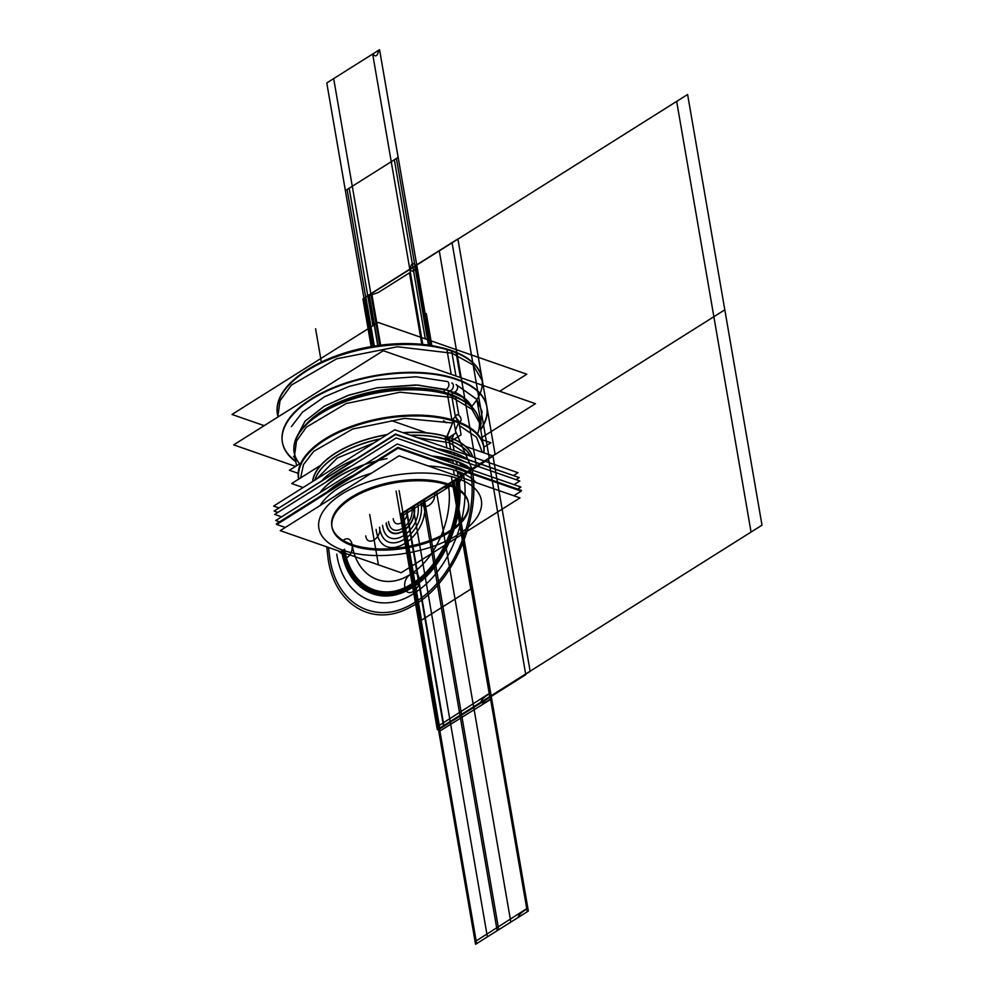 <?xml version="1.0" encoding="UTF-8"?>
<svg xmlns="http://www.w3.org/2000/svg" width="994" height="994" viewBox="0 0 994 994"><rect width="100%" height="100%" fill="white"/><g stroke="black" fill="none" stroke-linecap="round" stroke-linejoin="round"><path stroke-width="1.49" d="M399.091 455.811L519.999 497.907L401.141 572.755L280.233 530.647L399.091 455.811M457.252 478.3A82.44 39.4 170.2 0 0 341.986 494.043A82.44 39.4 170.2 0 0 342.98 550.266A82.44 39.4 170.2 0 0 458.246 534.524A82.44 39.4 170.2 0 0 457.252 478.3A82.44 39.4 170.2 0 0 341.986 494.043A82.44 39.4 170.2 0 0 342.98 550.266A82.44 39.4 170.2 0 0 458.246 534.524A82.44 39.4 170.2 0 0 457.252 478.3A82.44 39.4 170.2 0 0 341.986 494.043A82.44 39.4 170.2 0 0 342.98 550.266A82.44 39.4 170.2 0 0 458.246 534.524A82.44 39.4 170.2 0 0 457.252 478.3A82.44 39.4 170.2 0 0 341.986 494.043A82.44 39.4 170.2 0 0 342.98 550.266A82.44 39.4 170.2 0 0 458.246 534.524A82.44 39.4 170.2 0 0 457.252 478.3A82.44 39.4 170.2 0 0 341.986 494.043A82.44 39.4 170.2 0 0 342.98 550.266C348.77 588.883 382.069 605.855 412.448 585.64C443.15 567.388 464.633 515.923 457.252 478.3A82.44 39.4 170.2 0 1 458.246 534.524A82.44 39.4 170.2 0 1 342.98 550.266M331.946 526.646A69.294 33.113 170.2 0 0 352.087 544.526A69.294 33.113 -9.8 0 1 351.255 497.273A69.294 33.113 -9.8 0 1 448.145 484.041A69.294 33.113 -9.8 0 1 448.977 531.293A69.294 33.113 -9.8 0 1 352.087 544.526A69.294 33.113 170.2 0 0 422.413 542.997A69.294 33.113 170.2 0 0 468.037 509.661M451.313 486.327A69.294 33.113 170.2 0 0 373.21 488.265A69.294 33.113 170.2 0 0 332.033 527.23A69.294 33.113 170.2 0 0 355.454 546.688M468.584 503.585L468.398 502.492A69.294 33.113 170.2 0 0 448.145 484.041A69.294 33.113 170.2 0 0 371.048 487.805A69.294 33.113 170.2 0 0 331.834 526.074L332.033 527.18M459.191 421.344A3.678 2.112 -122.2 0 1 456.221 418.325A3.678 2.112 -122.2 0 1 456.519 414.983A3.678 2.112 -122.2 0 1 458.085 414.983A3.678 2.112 -122.2 0 0 456.519 414.983A3.678 2.112 -122.2 0 0 456.221 418.325A3.678 2.112 -122.2 0 0 459.191 421.344M470.622 456.221A80.303 38.381 -9.8 0 0 445.424 439.298A3.566 2.236 106.2 0 1 445.759 436.316M449.039 437.348A81.483 38.94 -9.8 0 1 472.759 456.967M451.935 438.615L453.686 434.428L451.537 440.553L446.343 438.739L449.052 440.305L446.343 438.739L446.741 436.801A81.346 38.878 170.2 0 0 403.402 432.812A81.346 38.878 170.2 0 1 446.741 436.801L446.343 438.739L446.741 436.801A81.346 38.878 170.2 0 0 403.402 432.812A81.346 38.878 170.2 0 1 446.741 436.801L446.343 438.739L451.537 440.553L446.343 438.739L453.525 420.586A93.796 44.829 170.2 0 0 349.528 427.383A93.796 44.829 170.2 0 0 298.846 479.033A93.796 44.829 -9.8 0 1 349.528 427.383A93.796 44.829 -9.8 0 1 453.525 420.586L446.741 436.801M451.798 441.336A80.303 38.381 -9.8 0 1 470.684 456.234A80.303 38.381 -9.8 0 0 451.798 441.336A80.303 38.381 -9.8 0 1 470.684 456.234A80.303 38.381 -9.8 0 0 451.798 441.336A80.303 38.381 -9.8 0 1 470.684 456.234M472.585 456.905A81.346 38.878 170.2 0 0 453.848 439.398A81.346 38.878 170.2 0 1 472.585 456.905A81.346 38.878 170.2 0 0 453.848 439.398A81.346 38.878 170.2 0 1 472.585 456.905M451.4 440.938L461.079 434.85L458.893 422.189M458.545 422.798L455.414 430.303L458.545 422.798M451.835 441.56L446.368 439.659M314.924 480.09A80.303 38.381 -9.8 0 1 380.168 439M410.684 435.347A80.303 38.381 -9.8 0 1 452.531 441.783A3.566 2.497 112.4 0 1 452.506 440.243M312.551 481.581A81.483 38.94 -9.8 0 1 387.262 434.54M402.968 432.663A81.483 38.94 -9.8 0 1 452.966 438.826M386.865 434.788A81.346 38.878 170.2 0 0 312.725 481.469A81.346 38.878 170.2 0 1 386.865 434.788A81.346 38.878 170.2 0 0 312.725 481.469A81.346 38.878 170.2 0 1 386.865 434.788M314.837 480.139A80.303 38.381 -9.8 0 1 380.565 438.752A80.303 38.381 -9.8 0 0 314.837 480.139A80.303 38.381 -9.8 0 1 380.565 438.752A80.303 38.381 -9.8 0 0 314.837 480.139A80.303 38.381 -9.8 0 1 380.565 438.752M410.249 435.198A80.303 38.381 -9.8 0 1 446.331 439.423A80.303 38.381 -9.8 0 0 410.249 435.198A80.303 38.381 -9.8 0 1 446.331 439.423A80.303 38.381 -9.8 0 0 410.249 435.198A80.303 38.381 -9.8 0 1 445.958 439.311M446.207 439.137L455.886 433.036L453.363 418.474M453.227 418.872L453.463 420.189L453.227 418.872L453.463 420.189L453.227 418.872L455.327 416.548L453.227 418.872L455.327 416.548L458.42 420.673M298.635 479.17A94.045 44.954 -9.8 0 1 351.826 426.177A94.045 44.954 -9.8 0 1 458.035 421.754A94.045 44.954 -9.8 0 0 351.826 426.177A94.045 44.954 -9.8 0 0 298.635 479.17M459.004 422.127A94.045 44.954 -9.8 0 1 483.916 452.804A94.045 44.954 -9.8 0 0 459.004 422.127M482.289 452.245L476.474 437.161L459.476 425.606M458.942 422.475A93.796 44.829 -9.8 0 1 483.743 452.742A93.796 44.829 170.2 0 0 458.942 422.475A93.796 44.829 -9.8 0 1 483.743 452.742A93.796 44.829 -9.8 0 0 458.942 422.475M453.637 420.313L452.133 422.959L404.633 418.362L352.721 428.998L313.731 451.326L303.456 464.633L300.66 477.89M477.94 416.151A93.796 44.829 -9.8 0 0 447.362 393.873L451.984 420.599M457.488 422.413A93.796 44.829 -9.8 0 1 483.68 446.94A93.796 44.829 -9.8 0 1 483.879 452.792M479.071 420.263L479.518 422.86L471.827 409.18L452.009 397.389L451.649 395.289L452.009 397.389L400.01 392.208L346.086 403.576L306.376 427.159L296.498 441.075L294.646 454.792L294.199 452.195M460.11 399.253A93.796 44.829 170.2 0 0 451.736 395.749A93.796 44.829 -9.8 0 1 479.145 420.723M457.762 414.858A3.678 2.112 -122.2 0 1 460.731 417.878A3.678 2.112 -122.2 0 1 460.433 421.22A3.678 2.112 -122.2 0 1 458.868 421.22A3.678 2.112 -122.2 0 0 460.433 421.22A3.678 2.112 -122.2 0 0 460.731 417.878A3.678 2.112 -122.2 0 0 457.762 414.858M349.316 544.55A69.294 33.113 170.2 0 0 427.42 542.612A69.294 33.113 170.2 0 0 468.596 503.647A69.294 33.113 170.2 0 0 445.188 484.19M351.888 543.37L352.274 545.631M483.941 447.126L490.899 442.74L481.469 439.447M297.827 473.206L289.378 470.261L300.971 462.956M264.18 425.668L232 414.461L378.13 322.441L526.795 374.204L499.721 391.251M440.504 347.403A101.363 48.445 170.2 0 0 306.09 370.625A101.363 48.445 -9.8 0 1 440.504 347.403A101.363 48.445 170.2 0 0 306.09 370.625A101.363 48.445 -9.8 0 1 440.504 347.403A101.363 48.445 -9.8 0 0 306.09 370.625M277.972 416.648A103.873 49.65 -9.8 0 1 289.291 384.715A103.873 49.65 -9.8 0 1 456.234 352.858M460.93 354.982A103.736 49.576 170.2 0 0 451.661 351.106A103.736 49.576 170.2 0 0 289.391 384.616M289.329 384.678A103.736 49.576 170.2 0 0 278.183 416.846A103.736 49.576 -9.8 0 1 333.562 357.728A103.736 49.576 -9.8 0 1 451.661 351.106A103.736 49.576 -9.8 0 1 460.98 355.02A103.736 49.576 170.2 0 0 451.661 351.106A103.736 49.576 170.2 0 0 333.562 357.728A103.736 49.576 170.2 0 0 278.183 416.846A103.736 49.576 -9.8 0 1 333.562 357.728A103.736 49.576 -9.8 0 1 451.661 351.106A103.736 49.576 -9.8 0 1 460.98 355.02M447.027 349.652A103.873 49.65 -9.8 0 1 461.054 355.044A103.873 49.65 -9.8 0 1 482.425 381.336M471.728 406.409A103.736 49.576 170.2 0 0 466.534 358.163M480.761 373.98A103.736 49.576 -9.8 0 0 446.828 349.043L451.201 374.353M451.835 378.055A103.736 49.576 -9.8 0 1 486.898 407.18A103.736 49.576 -9.8 0 1 480.698 429.743M482.214 385.15A103.736 49.576 -9.8 0 0 461.005 355.02A103.736 49.576 -9.8 0 1 482.214 385.15A103.736 49.576 170.2 0 0 461.005 355.02A103.736 49.576 -9.8 0 1 481.978 378.726M481.891 378.217L482.338 380.814L472.995 364.897L452.022 353.193L451.574 350.596L452.022 353.193L397.401 346.757L336.593 358.822L291.366 385.088L280.047 400.706L277.885 416.126L277.438 413.529L278.034 416.946M277.09 409.168A103.736 49.576 -9.8 0 1 343.216 353.777A103.736 49.576 -9.8 0 1 456.01 352.236L460.384 377.546M295.839 461.676A103.736 49.576 -9.8 0 1 282.445 442.492A103.736 49.576 -9.8 0 1 344.086 384.156A103.736 49.576 -9.8 0 1 461.03 381.249M277.525 414.038A103.736 49.576 -9.8 0 1 336.233 356.734A103.736 49.576 -9.8 0 1 451.661 351.106L455.96 376.005M295.504 466.397L233.677 444.865L383.249 350.696L535.455 403.688L482.015 437.348M480.611 429.184A103.736 49.576 170.2 0 0 456.482 379A103.736 49.576 170.2 0 0 321.783 392.941A103.736 49.576 170.2 0 0 295.74 461.117A103.736 49.576 170.2 0 1 321.783 392.941A103.736 49.576 170.2 0 1 456.482 379A103.736 49.576 170.2 0 0 321.783 392.941A103.736 49.576 170.2 0 0 295.74 461.117A103.736 49.576 170.2 0 1 321.783 392.941A103.736 49.576 170.2 0 1 456.482 379A103.736 49.576 170.2 0 1 480.611 429.184A103.736 49.576 170.2 0 0 456.482 379A103.736 49.576 170.2 0 1 480.611 429.184M443.945 389.027L444.567 392.642L443.945 389.027M457.252 397.438A90.243 43.127 170.2 0 0 448.654 393.798A90.243 43.127 170.2 0 1 457.252 397.438A90.243 43.127 170.2 0 0 448.654 393.798A90.243 43.127 170.2 0 1 457.252 397.438A90.243 43.127 170.2 0 0 448.654 393.798A90.243 43.127 170.2 0 0 307.096 423.369A90.243 43.127 170.2 0 1 448.654 393.798A1.193 0.795 -70.8 0 0 449.027 394.369A1.193 0.795 109.2 0 1 448.654 393.798A90.243 43.127 170.2 0 0 307.096 423.369A90.243 43.127 170.2 0 1 448.654 393.798A1.193 0.795 -70.8 0 0 449.027 394.369A90.591 43.289 -9.8 0 1 449.064 394.382A1.193 0.795 109.2 0 1 448.654 393.798A90.243 43.127 170.2 0 0 307.096 423.369M448.629 393.624L448.046 390.282M447.325 381.51A4.075 2.56 106.2 0 1 447.337 381.51A4.075 2.56 106.2 0 1 448.654 386.144A4.075 2.56 106.2 0 1 445.051 389.35A4.075 2.56 106.2 0 1 445.039 389.35L462.632 397.202L472.287 407.453A90.243 43.127 170.2 0 0 454.631 392.108A90.243 43.127 -9.8 0 1 472.287 407.453A90.243 43.127 170.2 0 0 454.631 392.108M451.823 382.951A4.075 2.709 109.2 0 1 453.053 387.697A4.075 2.709 109.2 0 1 449.139 390.654A4.075 2.709 -70.8 0 0 453.053 387.697A4.075 2.709 -70.8 0 0 451.835 382.951A4.075 2.709 -70.8 0 0 451.823 382.951A4.075 2.709 109.2 0 1 453.053 387.697A4.075 2.709 109.2 0 1 449.151 390.654A4.075 2.709 -70.8 0 0 453.053 387.697A4.075 2.709 -70.8 0 0 451.823 382.951A4.075 2.709 109.2 0 1 453.053 387.697A4.075 2.709 109.2 0 1 449.139 390.654C461.44 395.14 469.205 400.868 472.473 407.838M456.084 384.566A4.075 2.858 112.4 0 1 457.165 389.424A4.075 2.858 112.4 0 1 452.978 392.108M451.91 391.673L452.556 395.426L451.91 391.673M313.843 417.704A90.727 43.363 -9.8 0 1 321.907 411.963A90.727 43.363 -9.8 0 1 439.472 391.661A90.727 43.363 -9.8 0 1 448.99 394.357A90.727 43.363 -9.8 0 0 445.001 393.09A1.193 0.745 106.2 0 1 444.977 393.09L439.472 391.661M452.643 395.587A1.193 0.832 112.4 0 1 452.506 395.09A90.255 43.14 -9.8 0 0 305.481 424.96M313.793 417.741A90.591 43.289 -9.8 0 1 449.027 394.369A90.591 43.289 -9.8 0 0 313.793 417.741A90.591 43.289 -9.8 0 1 449.027 394.369A90.591 43.289 -9.8 0 0 313.793 417.741A90.591 43.289 -9.8 0 1 449.027 394.369A1.193 0.795 -70.8 0 1 448.654 393.798M444.952 393.077A1.193 0.745 106.2 0 1 444.517 392.307A90.255 43.14 -9.8 0 1 459.315 398.395M447.561 394.444A93.933 44.892 -9.8 0 1 460.234 399.315A93.933 44.892 -9.8 0 1 479.58 423.208M294.709 455.14A93.933 44.892 -9.8 0 1 304.909 426.153A93.933 44.892 -9.8 0 1 455.873 397.339M294.286 452.655A93.796 44.829 -9.8 0 1 347.366 400.843A93.796 44.829 -9.8 0 1 451.736 395.749A93.796 44.829 170.2 0 0 305.009 426.053A93.796 44.829 170.2 0 0 298.188 461.924M293.889 447.946A93.796 44.829 -9.8 0 1 353.951 398.072A93.796 44.829 -9.8 0 1 455.662 396.755L458.893 415.455M459.949 421.531L460.284 423.494A93.796 44.829 -9.8 0 0 458.159 422.649M302.536 487.892A93.796 44.829 -9.8 0 1 302.077 487.172M298.846 479.033A93.796 44.829 -9.8 0 1 349.528 427.383A93.796 44.829 -9.8 0 1 453.525 420.586A93.796 44.829 170.2 0 0 349.528 427.383A93.796 44.829 170.2 0 0 298.846 479.033A93.796 44.829 -9.8 0 1 298.809 478.872A93.796 44.829 -9.8 0 1 352.472 426.848A93.796 44.829 -9.8 0 1 457.178 422.288M452.456 441.398L454.022 450.444M469.292 455.749L449.474 442.74L449.027 440.143L449.474 442.74L417.145 437.596M374.179 442.777L337.19 458.072L316.552 479.058M445.349 438.926L446.915 447.959M278.457 507.76L273.636 506.083L394.767 429.806L517.998 472.709L513.923 475.281M454.37 454.556L454.059 452.73A84.018 40.158 170.2 0 0 437.869 448.803A84.018 40.158 -9.8 0 1 454.059 452.73A84.018 40.158 -9.8 0 1 466.733 458.855A84.018 40.158 170.2 0 0 454.059 452.73A84.018 40.158 170.2 0 0 437.869 448.803A84.018 40.158 -9.8 0 1 454.059 452.73A84.018 40.158 -9.8 0 1 466.733 458.855A84.018 40.158 170.2 0 0 454.059 452.73A84.018 40.158 170.2 0 0 437.869 448.803M355.591 459.191A84.018 40.158 170.2 0 0 322.454 480.065A84.018 40.158 -9.8 0 1 355.591 459.191A84.018 40.158 170.2 0 0 322.454 480.065A84.018 40.158 -9.8 0 1 355.591 459.191A84.018 40.158 170.2 0 0 322.454 480.065M457.638 453.935L457.961 455.799M450.195 451.338L450.518 453.214M274.94 510.531L395.513 434.055L518.272 477.257M277.898 512.407L274.083 511.078L395.624 434.552L519.253 477.592L516.035 479.63M464.546 461.701A84.304 40.294 170.2 0 0 455.103 457.538A84.304 40.294 -9.8 0 1 464.546 461.701A84.304 40.294 170.2 0 0 455.103 457.538A84.304 40.294 170.2 0 0 443.871 454.507A84.304 40.294 -9.8 0 1 455.103 457.538A84.304 40.294 -9.8 0 1 464.546 461.701A84.304 40.294 170.2 0 0 455.103 457.538L455.264 458.47L455.103 457.538A84.304 40.294 170.2 0 0 443.871 454.507A84.304 40.294 -9.8 0 1 455.103 457.538L455.264 458.47M351.404 466.111A84.304 40.294 170.2 0 0 325.92 482.165A84.304 40.294 -9.8 0 1 351.404 466.111A84.304 40.294 170.2 0 0 325.92 482.165A84.304 40.294 -9.8 0 1 351.404 466.111A84.304 40.294 -9.8 0 0 325.92 482.165M458.694 458.756L458.855 459.725M320.242 492.502A84.304 40.294 -9.8 0 1 364.139 464.857M432.452 456.258A84.304 40.294 -9.8 0 1 459.327 462.434M387.064 458.607A84.304 40.294 170.2 0 0 319.956 492.676A84.304 40.294 170.2 0 1 364.748 464.471A84.304 40.294 170.2 0 0 319.956 492.676A84.304 40.294 170.2 0 1 364.748 464.471A84.304 40.294 170.2 0 0 319.956 492.676M451.226 456.147L451.4 457.128M451.86 459.837A84.304 40.294 -9.8 0 1 472.237 470.112M281.588 516.843L274.667 514.432L396.196 437.907L519.837 480.959L513.973 484.65M472.498 470.199A84.304 40.294 170.2 0 0 455.687 460.905A84.304 40.294 170.2 0 0 431.818 456.035A84.304 40.294 170.2 0 1 455.687 460.905A84.304 40.294 170.2 0 0 431.818 456.035A84.304 40.294 170.2 0 1 455.687 460.905A84.304 40.294 170.2 0 1 472.498 470.199A84.304 40.294 170.2 0 0 455.687 460.905A84.304 40.294 170.2 0 1 472.498 470.199M437.285 457.948L452.158 461.017A2.771 1.739 106.2 0 1 452.158 461.017A2.771 1.739 106.2 0 1 453.189 463.477M457.066 464.832A2.771 1.839 -70.8 0 0 456.06 462.26L456.06 462.26A2.771 1.839 109.2 0 1 457.066 464.832A2.771 1.839 -70.8 0 0 456.06 462.26A2.771 1.839 109.2 0 1 457.066 464.832A2.771 1.839 109.2 0 0 456.06 462.26M459.775 463.676L470.423 469.479L459.762 463.664A2.771 1.938 112.4 0 1 460.744 466.111M279.525 521.862L275.723 520.533L397.252 444.007L520.893 487.06L517.663 489.085M466.186 471.168A84.304 40.294 170.2 0 0 456.731 467.006A84.304 40.294 -9.8 0 1 466.186 471.168A84.304 40.294 170.2 0 0 456.731 467.006A84.304 40.294 170.2 0 0 445.511 463.962A84.304 40.294 -9.8 0 1 456.731 467.006A84.304 40.294 -9.8 0 1 466.186 471.168A84.304 40.294 170.2 0 0 456.731 467.006L456.892 467.925L456.731 467.006A84.304 40.294 170.2 0 0 445.511 463.962A84.304 40.294 -9.8 0 1 456.731 467.006L456.892 467.925M353.044 475.567A84.304 40.294 170.2 0 0 327.548 491.62A84.304 40.294 -9.8 0 1 353.044 475.567A84.304 40.294 170.2 0 0 327.548 491.62A84.304 40.294 -9.8 0 1 353.044 475.567A84.304 40.294 -9.8 0 0 327.548 491.62M460.321 468.211L460.495 469.18M452.866 465.614L453.028 466.584M277.276 524.236L276.295 523.888L397.836 447.362L521.477 490.415L520.607 490.949M285.29 527.466L276.817 524.521L397.96 448.244L521.191 491.148L513.848 495.77M458.122 476.238A84.018 40.158 -9.8 0 1 461.937 477.692A84.018 40.158 -9.8 0 0 458.122 476.238L457.24 471.168L458.122 476.238A84.018 40.158 -9.8 0 0 454.034 474.946A84.018 40.158 -9.8 0 1 458.122 476.238A84.018 40.158 170.2 0 0 454.034 474.946A84.018 40.158 -9.8 0 1 458.122 476.238L457.24 471.168A84.018 40.158 170.2 0 0 428.215 465.95A84.018 40.158 -9.8 0 1 457.24 471.168L458.122 476.238A84.018 40.158 -9.8 0 1 461.937 477.692A84.018 40.158 170.2 0 0 458.122 476.238L457.24 471.168A84.018 40.158 -9.8 0 1 476.263 482.686A84.018 40.158 170.2 0 0 457.24 471.168A84.018 40.158 170.2 0 0 428.215 465.95A84.018 40.158 -9.8 0 1 457.24 471.168A84.018 40.158 -9.8 0 1 476.263 482.686A84.018 40.158 170.2 0 0 457.24 471.168A84.018 40.158 170.2 0 0 428.215 465.95M371.594 473.132A84.018 40.158 170.2 0 0 320.118 505.536A84.018 40.158 -9.8 0 1 371.594 473.132A84.018 40.158 170.2 0 0 320.118 505.536A84.018 40.158 -9.8 0 1 371.594 473.132A84.018 40.158 170.2 0 0 320.118 505.536M460.818 472.374L461.725 477.617A1.578 1.106 112.4 0 0 461.688 477.443M336.556 495.186A84.018 40.158 -9.8 0 1 345.092 489.818M334.692 496.366A84.018 40.158 -9.8 0 1 347.266 488.439A84.018 40.158 170.2 0 0 334.692 496.366A84.018 40.158 -9.8 0 1 347.266 488.439A84.018 40.158 -9.8 0 0 334.692 496.366M454.246 474.859A1.578 0.994 106.2 0 1 454.283 475.033L453.376 469.777M391.574 420.648L426.488 432.812M465.689 446.455L493.198 456.035L484.973 461.216M320.652 465.304L291.664 483.556L303.095 487.532M448.145 484.041C454.345 515.675 436.279 558.926 410.472 574.259C384.951 591.244 356.958 576.992 352.087 544.526A69.294 33.113 -9.8 0 1 351.255 497.273A69.294 33.113 -9.8 0 1 448.145 484.041A69.294 33.113 -9.8 0 1 448.977 531.293A69.294 33.113 -9.8 0 1 352.087 544.526A69.294 33.113 -9.8 0 1 351.255 497.273A69.294 33.113 -9.8 0 1 448.145 484.041A69.294 33.113 -9.8 0 1 448.977 531.293A69.294 33.113 -9.8 0 1 352.087 544.526A69.294 33.113 170.2 0 0 448.977 531.293A69.294 33.113 170.2 0 0 448.145 484.041C454.059 514.532 437.608 556.031 413.057 572.532C386.989 591.977 357.082 578.235 352.087 544.526C356.958 576.992 384.951 591.244 410.472 574.259C436.279 558.926 454.345 515.675 448.145 484.041A69.294 33.113 170.2 0 0 351.255 497.273A69.294 33.113 170.2 0 0 352.087 544.526C356.958 576.992 384.951 591.244 410.472 574.259C436.279 558.926 454.345 515.675 448.145 484.041L447.014 484.749M455.202 415.815L451.736 395.774M299.616 463.8A93.796 44.829 170.2 0 1 336.469 405.229A93.796 44.829 170.2 0 1 451.736 395.749A93.796 44.829 -9.8 0 1 477.505 433.918A93.796 44.829 170.2 0 0 451.736 395.749A93.796 44.829 170.2 0 0 336.469 405.229A93.796 44.829 170.2 0 0 299.616 463.8A93.796 44.829 -9.8 0 1 336.469 405.229A93.796 44.829 -9.8 0 1 451.736 395.749A93.796 44.829 -9.8 0 1 477.505 433.918M450.593 449.251L449.052 440.305M402.085 513.041L439.273 728.391L490.241 696.297L439.286 728.378L476.486 943.728L527.429 911.647L453.04 480.959L402.085 513.041L453.04 480.959L402.085 513.041L439.286 728.378L490.228 696.297L453.04 480.959L453.947 480.388L408.062 509.276M379.745 345.229L333.673 78.588L326.777 82.937L363.978 298.275L416.759 265.038L430.638 345.403L416.759 265.038L415.852 265.609C414.722 271.536 412.783 272.754 410.025 269.275L363.978 298.275L372.278 346.347L363.978 298.275L410.025 269.275C411.156 263.36 413.094 262.13 415.852 265.609L416.759 265.038L379.559 49.7L372.663 54.036L422.785 344.371M425.295 338.855L394.357 159.761L398.134 157.387L379.559 49.7L378.652 50.272C377.521 56.198 375.583 57.416 372.825 53.937L326.777 82.937L345.403 190.587L349.18 188.214L367.78 295.889L370.874 293.938L367.78 295.889L372.924 325.709M412.957 267.436L409.863 269.386L412.957 267.436M403.278 512.295L414.498 505.225L403.278 512.295M396.109 491.048L407.13 554.863L396.109 491.048M409.466 272.853L378.329 292.497L365.817 296.895L374.303 346.011L365.817 296.883L378.329 292.497L409.466 272.853L421.804 344.272L409.466 272.853M449.251 440.528A3.566 2.373 109.3 0 1 449.648 437.559M405.179 543.581L417.02 612.13L405.179 543.581M491.682 698.832L438.839 731.646L475.095 941.604L527.802 907.957L491.682 698.832M437.907 726.266L490.614 692.619L454.482 483.482L401.638 516.308L437.907 726.266M491.608 698.422L488.091 700.633C484.09 702.969 481.755 703.454 481.084 702.062L438.366 728.962L475.567 944.3L518.284 917.4C518.383 915.524 520.409 913.25 524.36 910.591L527.876 908.379L491.608 698.422M424.127 499.162C432.303 536.909 381.298 569.028 376.105 529.404C381.298 569.028 432.303 536.909 424.127 499.162C432.303 536.909 381.298 569.028 376.105 529.404M401.178 513.612L453.947 480.388L400.122 514.283L437.31 729.621L491.123 695.738L461.514 714.375L498.715 929.725L528.299 911.1L453.91 480.413L424.326 499.038L461.514 714.375L491.098 695.75L453.935 480.4L401.178 513.612L475.567 944.3L528.348 911.063L491.148 695.725L438.366 728.962L491.148 695.725L453.947 480.388L400.122 514.283L453.935 480.4L401.178 513.612L475.617 944.275L487.383 936.857L450.195 721.507L438.416 728.925L450.195 721.507L412.995 506.17L401.216 513.587L438.366 728.962L481.084 702.062C481.195 700.186 483.221 697.912 487.159 695.253L490.688 693.029L454.42 483.072L450.903 485.296C446.89 487.632 444.554 488.104 443.883 486.725L400.122 514.283L437.31 729.621L491.123 695.738L453.935 480.4L401.178 513.612L438.366 728.962L491.148 695.725L453.947 480.388L400.122 514.283L453.947 480.388L401.178 513.612L438.366 728.962L491.148 695.725L453.947 480.388L401.178 513.612L453.947 480.388L401.178 513.612L438.366 728.962L491.148 695.725L453.947 480.388L401.178 513.612L453.947 480.388L401.178 513.612L438.366 728.962L491.148 695.725L453.947 480.388L401.178 513.612L438.366 728.962L491.148 695.725L453.947 480.388L491.123 695.738L453.935 480.4L400.122 514.283L437.31 729.621L491.123 695.738L437.31 729.621L400.122 514.283L453.935 480.4L491.148 695.725L438.366 728.962L475.567 944.3L528.348 911.063L491.148 695.725L438.366 728.962L475.567 944.3L528.348 911.063L491.148 695.725L438.366 728.962L491.148 695.725L453.947 480.388L491.148 695.725L453.947 480.388L401.178 513.612L475.567 944.3L528.348 911.063L453.947 480.388L401.178 513.612L438.366 728.962L491.148 695.725L453.947 480.388L401.178 513.612L438.366 728.962L491.148 695.725L438.366 728.962L491.148 695.725L438.366 728.962L401.178 513.612L438.366 728.962L401.178 513.612L453.947 480.388L401.178 513.612M430.638 345.403L416.759 265.038L430.638 345.403L416.759 265.038L430.638 345.403L416.759 265.038L430.638 345.403L416.759 265.038L430.638 345.403L416.759 265.038L363.978 298.275L372.278 346.347L363.978 298.275L372.278 346.347L363.978 298.275L372.278 346.347L363.978 298.275L372.278 346.347L363.978 298.275L416.759 265.038L379.559 49.7L326.777 82.937L372.278 346.347M328.529 547.47L329.859 558.516C336.991 606.017 377.931 626.866 415.268 602.016C453.028 579.589 479.443 516.308 470.373 470.038M343.7 540.04C352.708 533.766 355.939 552.465 346.744 557.659L338.022 550.775M419.008 578.384C421.406 589.479 406.434 598.91 404.906 587.268C402.508 576.185 417.48 566.754 419.008 578.384M456.01 469.913L462.222 476.884L456.532 488.526L447.921 483.966M364.239 306.587L368.078 328.766L364.239 306.587M427.731 339.699L396.42 158.468L347.117 189.519L370.861 327.014M399.116 490.614L421.506 620.194L470.821 589.144L451.375 476.623M326.765 546.849L328.206 559.56C335.313 606.328 374.465 628.283 411.715 606.39C452.158 585.454 481.73 518.073 472.026 469.006L455.575 431.247M446.517 422.785L443.523 420.76M463.49 474.374C471.33 514.743 449.437 569.711 416.896 591.355C382.541 616.715 343.328 598.512 336.742 554.18M495.087 454.27L457.899 238.933L371.669 293.23L380.64 345.117L371.669 293.193L380.64 345.117L371.669 293.205L457.899 238.933L495.087 454.27L459.34 476.785L495.087 454.27M406.484 510.27L443.684 725.62L762 525.167L724.812 309.83L406.484 510.27L724.812 309.83L687.612 94.492L369.283 294.932L378.018 345.465M449.164 394.419A1.193 0.795 109.3 0 1 448.803 393.686M428.426 345.067L414.784 266.081L371.669 293.23L414.784 266.081L428.426 345.067M439.435 728.291L476.623 943.629L527.28 911.734L490.092 696.396L439.435 728.291L490.092 696.396L452.891 481.046L402.235 512.954L439.435 728.291M416.759 265.038L362.922 298.945L371.147 346.533L362.922 298.945L371.147 346.533L362.922 298.945L416.759 265.038L362.922 298.945L416.759 265.038L363.978 298.275L416.759 265.038L379.559 49.7L326.777 82.937L363.978 298.275L416.759 265.038M431.843 345.601L426.327 313.644L431.843 345.601M321.335 362.027L315.595 328.766L321.335 362.027M489.234 457.923L452.034 242.586L365.817 296.883L452.034 242.586L489.234 457.923L459.29 476.772L489.234 457.923M341.874 550.949C347.788 590.324 381.733 607.607 412.684 587.007C443.97 568.419 465.875 515.961 458.358 477.605C465.875 515.961 443.97 568.419 412.684 587.007C381.733 607.607 347.788 590.324 341.874 550.949C347.788 590.324 381.733 607.607 412.684 587.007C443.97 568.419 465.875 515.961 458.358 477.605M458.246 477.679C465.751 515.948 443.896 568.307 412.659 586.87C381.758 607.433 347.888 590.175 341.986 550.887M454.059 452.73A84.018 40.158 -9.8 0 1 466.733 458.855M456.457 478.797C463.738 515.911 442.541 566.667 412.249 584.658C382.305 604.563 349.49 587.827 343.775 549.757C349.49 587.839 382.33 604.576 412.274 584.646C442.554 566.642 463.738 515.898 456.457 478.797M396.73 494.677L408.571 563.225L396.73 494.677M459.303 476.785L476.437 466L439.236 250.65L371.669 293.205L439.236 250.65L371.669 293.193L439.236 250.65L476.437 466L459.303 476.785M341.688 551.074C347.614 590.573 381.671 607.918 412.721 587.243C444.119 568.593 466.087 515.973 458.545 477.493C466.087 515.973 444.119 568.593 412.721 587.243C381.671 607.918 347.614 590.573 341.688 551.074C347.614 590.573 381.671 607.918 412.721 587.243C444.119 568.593 466.087 515.973 458.545 477.493C466.087 515.973 444.119 568.593 412.721 587.243C381.671 607.918 347.614 590.573 341.688 551.074M455.687 479.294C462.856 515.886 441.957 565.934 412.1 583.677C382.578 603.333 350.186 586.833 344.545 549.272C350.186 586.833 382.578 603.333 412.1 583.677C441.957 565.934 462.856 515.886 455.687 479.294M400.122 514.283L411.951 582.832L400.122 514.283M443.871 454.507A84.304 40.294 -9.8 0 1 455.103 457.538M452.556 481.258L402.57 512.742L439.758 728.08L489.756 696.608L452.556 481.258L402.57 512.742L452.556 481.258L489.756 696.608L439.758 728.08L402.57 512.742L452.556 481.258M429.048 345.154L415.368 265.92L365.37 297.392L373.781 346.098L365.37 297.392L415.368 265.92L429.048 345.154M455.637 479.319C462.806 515.886 441.92 565.884 412.088 583.615C382.591 603.246 350.223 586.771 344.595 549.247C350.223 586.771 382.591 603.246 412.088 583.615C441.92 565.884 462.806 515.886 455.637 479.319M401.526 513.401L438.714 728.739L459.986 715.345L422.785 500.007L401.526 513.401M490.8 695.949L453.599 480.599L436.441 491.409L473.629 706.759L490.8 695.949L473.629 706.759L510.829 922.097L528 911.287L490.8 695.949M497.174 930.695L459.986 715.345L438.714 728.739L475.915 944.076L497.174 930.695M397.824 500.988L409.665 569.525L397.824 500.988M406.273 510.407L443.461 725.744L751.054 532.063L713.866 316.726L406.273 510.407L713.866 316.726L676.665 101.376L369.072 295.069L377.782 345.502M445.511 463.962A84.304 40.294 -9.8 0 1 456.731 467.006M398.83 506.816L410.671 575.352L398.83 506.816M490.527 696.111L453.339 480.773L401.787 513.227L438.988 728.565L490.527 696.111L438.988 728.565L476.176 943.915L527.727 911.448L490.527 696.111M399.886 512.916L411.715 581.453L399.886 512.916M406.732 510.32L443.933 725.67L530.15 671.372L492.962 456.035L406.732 510.32L443.933 725.67L530.15 671.372L492.962 456.035L406.732 510.32M457.24 471.168A84.018 40.158 -9.8 0 1 476.263 482.686M417.679 503.225C423.655 530.833 386.355 554.329 382.553 525.341C386.355 554.329 423.655 530.833 417.679 503.225M379.584 527.205C381.944 538.077 367.258 547.334 365.755 535.915M434.477 492.651C436.826 503.523 422.139 512.767 420.648 501.349M402.359 513.625L439.559 728.975L525.776 674.678L488.576 459.34L402.359 513.625L439.559 728.975L525.776 674.678L488.576 459.34L402.359 513.625M379.509 527.255C383.957 561.275 427.743 533.703 420.723 501.299M414.113 505.474C418.872 527.466 389.151 546.191 386.119 523.092M429.594 345.241L415.84 265.609L364.885 297.703L373.259 346.185M388.53 521.577C391.04 540.686 415.641 525.192 411.702 506.99C415.641 525.192 391.04 540.686 388.53 521.577M393.202 518.632C394.693 530.051 409.391 520.794 407.031 509.922C409.391 520.794 394.693 530.051 393.202 518.632M369.718 514.47L378.403 564.766L369.718 514.47M386.393 522.919C389.362 545.569 418.511 527.218 413.839 505.635M479.058 420.213L482.997 442.989M481.879 378.167L483.146 385.473M456.097 384.566L476.822 399.377L481.171 423.792L480.164 426.637L482.09 411.516L476.673 399.178L456.097 384.566M295.305 458.569L293.516 456.383M449.164 390.654L418.188 385.051L376.763 387.834L347.378 395.637L324.143 406.31L305.108 421.096L296.299 437.857L305.17 421.046L324.367 406.173L349.267 394.978L376.95 387.797L415.753 384.939L445.063 389.35M291.404 426.588L302.549 412.088L324.479 396.792L348.969 386.467L376.49 379.596L416.101 376.788L447.337 381.522M321.907 411.963L313.918 417.654M294.199 452.146L296.547 465.739M322.454 491.111L359.567 467.739"/></g></svg>
